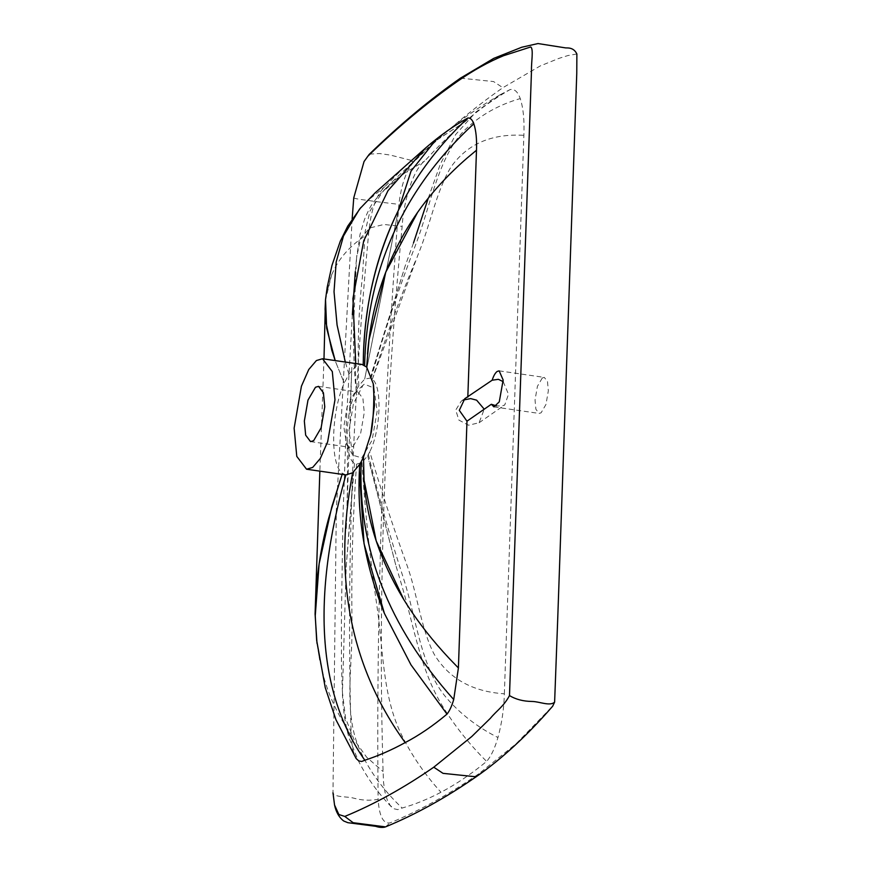 <?xml version="1.0" encoding="UTF-8"?>
<svg xmlns="http://www.w3.org/2000/svg" width="871" height="871" viewBox="0 0 871 871"><rect width="100%" height="100%" fill="white"/><g stroke="black" fill="none" stroke-linecap="round" stroke-linejoin="round"><path stroke-width="0.65" stroke-dasharray="4.36 3.27" d="M361.781 457.874L372.113 440.149L377.154 411.221L373.942 388.02L364.35 384.133L362.946 385.287L353.408 403.774L348.977 430.797L352.831 455.217L361.781 457.874M353.103 446.42L360.605 433.584L364.252 412.604L362.924 398.493L358.035 392.081L353.953 393.812L347.039 407.203L343.827 426.79L346.625 444.504L350.044 447.313L353.103 446.42M463.111 400.083L461.227 401.183L455.729 410.078L458.908 420.116L468.554 425.222L479.083 422.751L484.232 409.196M503.231 381.65L508.49 394.28L504.777 404.906L502.121 406.017L496.492 405.875M352.145 219.013L336.315 510.341L332.983 792.795C334.333 797.607 346.985 796.29 353.768 798.163C361.803 800.395 369.914 800.787 378.112 799.317C379.223 816.029 383.153 823.901 389.925 822.953C419.343 810.836 449.001 794.417 478.898 773.731L516.144 743.758L553.39 705.336M421.542 151.456L404.209 167.178L384.753 186.764C376.152 194.843 370.785 210.444 368.64 233.548C352.222 407.846 346.397 574.784 351.165 734.362L352.45 748.951L355.716 757.89M504.353 693.806L523.863 135.321C524.516 120.274 523.319 108.026 520.248 98.575C517.744 91.629 514.369 88.624 510.09 89.582C494.924 98.205 479.681 109.082 464.374 122.234C451.145 133.622 437.928 146.535 424.732 160.972C414.171 168.386 403.828 198.316 402.13 226.395C384.22 416.142 377.872 597.854 383.088 771.543L383.545 782.365L384.917 791.859L387.138 799.622L390.11 805.316L393.703 808.702L397.764 809.627L402.13 808.048C414.955 804.412 427.901 799.143 440.976 792.262C456.11 784.259 471.331 773.981 486.628 761.428C491.048 756.344 494.815 748.385 497.94 737.53C501.838 723.235 503.971 708.667 504.353 693.806C472.267 691.65 448.903 678.52 434.281 654.437C421.118 629.493 417.057 592.999 407.269 566.008C393.224 527.293 380.725 489.197 369.761 451.744L367.671 455.675L362.031 462.523L356.522 464.178L354.519 463.328C343.969 458.004 344.927 413.268 356.076 390.894L358.798 385.777L364.699 379.059L370.382 378.047L372.298 379.201C382.347 386.082 380.801 430.209 369.761 451.744M372.298 379.201L418.156 254.365C429.86 226.504 436.469 190.128 451.309 166.546C467.575 143.878 491.756 133.47 523.863 135.321M371.024 378.33C383.948 332.929 398.776 288.53 415.5 245.154C430.775 205.512 438.777 154.363 466.083 128.756C481.01 114.754 499.072 104.694 520.248 98.575M370.382 378.047L405.157 266.036L413.529 242.835M428.249 198.207L440.323 164.162L455.642 134.548L475.904 112.054L499.932 94.852L510.09 89.582M364.699 379.059L398.297 210.564L364.699 379.059M499.932 94.852L485.256 103.747C467.128 115.233 450.187 127.863 434.444 141.635L464.374 122.234L435.032 141.124L391.634 182.344L382.511 191.99L404.656 173.089L424.732 160.972M358.798 385.777C357.371 345.972 358.591 309.619 362.445 276.728L365.156 231.436L370.121 210.793L382.511 191.99M356.076 390.894L353.855 318.993L356.587 257.74L360.638 238.229L369.761 227.984L383.882 224.478L402.13 226.395M354.519 463.328L346.168 567.184L342.434 692.478L345.591 718.27L353.985 739.577L366.658 757.204L383.088 771.543M368.368 454.466C378.275 495.392 390.099 537.059 403.828 579.465C416.371 618.214 420.845 667.905 446.213 697.562C460.095 713.785 477.33 727.111 497.94 737.53M367.671 455.675L395.728 564.941L401.585 584.713C413.627 624.594 420.203 669.81 442.435 705.956C454.586 725.728 469.317 744.215 486.628 761.428M356.522 464.178C352.679 519.639 351.187 572.214 352.036 621.905C352.809 667.306 342.771 713.175 360.246 750.9C369.794 771.532 383.763 790.574 402.13 808.048M542.295 377.97L537.407 386.354L535.034 400.029L535.894 409.228L539.084 413.42L541.087 412.832L545.965 404.46L548.349 390.774L547.489 381.574L544.299 377.393L542.295 377.97M576.874 53.98L567.881 55.559L558.714 58.455L540.238 65.946L502.861 87.71C472.953 108.559 442.991 133.568 412.974 162.746C405.94 171.391 401.248 185.262 398.885 204.369C383.033 408.891 376.109 607.207 378.112 799.317M369.456 154.134L379.527 153.525L390.437 155.103L411.45 160.427M411.918 161.059L412.974 162.746M353.757 197.837C355.226 199.165 367.791 200.232 374.606 201.43L398.885 204.369M385.537 826.884L389.925 822.953M476.099 776.801L478.898 773.731L476.099 776.801M345.863 474.902L342.521 473.345C329.891 465.364 330.98 411.515 344.35 382.892L348.901 374.182L355.901 366.245L362.031 364.459M359.581 209.051L365.885 202.094L384.753 186.764M348.901 374.182L345.319 362.042M325.841 296.641L331.263 275.617L335.095 267.517C342.347 254.267 353.528 242.944 368.64 233.548M335.683 362.02L342.619 379.081L335.683 362.02M344.35 382.892L342.619 379.081M316.674 640.457L319.635 660.055L324.415 679.413C330.403 699.413 339.32 717.726 351.165 734.362M342.521 473.345L342.161 474.368M434.444 141.635L435.032 141.124M362.031 462.523C364.927 510.417 369.859 557.973 376.827 605.193C383.196 648.329 382.423 695.581 401.019 733.774C411.188 754.667 424.504 774.156 440.976 792.262M460.498 78.129L493.585 81.569L502.861 87.71M356.119 366.103L355.749 363.555M362.946 385.287L353.953 393.812M352.831 455.217L346.625 444.504M310.555 441.608L350.044 447.313M318.536 386.365L358.035 392.081M461.227 401.183L464.776 398.711M479.094 422.751L504.777 404.906M415.162 261.54C399.669 299.003 385.668 337.327 373.158 376.501M372.211 371.373L405.157 266.036M404.656 173.089C394.084 180.351 385.026 188.343 377.491 197.086L373.049 202.856C371.177 204.946 368.335 210.466 364.514 219.383L360.039 234.419L356.587 257.74M347.115 440.345C347.845 465.234 347.562 494.989 346.266 529.622L351.83 367.42C350.741 395.532 349.739 411.548 348.814 415.489M346.168 567.184L353.18 475.653M355.455 383.741C353.626 361.356 353.093 339.766 353.855 318.993M355.303 271.589L356.794 255.562M352.363 314.671L346.527 418.755L342.956 516.645L341.388 618.475L341.443 664.867L342.434 692.478M395.728 564.941L368.956 461.369M391.427 806.894C377.633 792.697 366.408 776.932 357.763 759.577L348.836 737.302C344.687 721.83 342.521 706.152 342.357 690.257M499.159 370.861L544.299 377.393M493.955 406.888L539.084 413.42M360.877 207.505L365.885 202.094M323.99 358.961L319.853 471.146M317 643.364L319.635 660.055M331.786 274.354L325.471 300.19"/><path stroke-width="1.31" d="M313.614 440.715L310.555 441.608L305.667 435.195L304.338 421.085L307.986 400.105L315.476 387.257L318.536 386.365L323.424 392.777L324.763 406.888L321.105 427.868L313.614 440.715M484.232 409.196L476.622 400.159L470.634 398.602L463.111 400.083M496.492 405.875L491.32 404.275L466.976 421.183L459.3 410.35L464.776 398.711L492.148 380.213L498.375 379.321L503.231 381.65M467.814 397.122L476.491 150.226C476.927 139.295 476.034 130.476 473.824 123.769C472.322 119.675 470.318 117.759 467.814 118.021C453.933 125.653 439.964 135.56 425.919 147.711L375.194 192.796L359.581 209.051L343.501 235.997L336.173 262.029L334.029 291.709L337.077 325.046L345.319 362.042M322.531 358.754L332.308 371.579L334.976 399.8L327.67 441.749L320.332 458.462L312.678 467.433L306.559 469.219L296.782 456.393L294.126 428.173L301.42 386.223L308.759 369.511L316.413 360.54L322.531 358.754L362.031 364.459L366.637 367.05L368.966 340.082L385.69 272.296L417.634 212.306L421.226 207.309C434.172 189.791 449.382 173.449 466.889 158.261L476.491 150.226M366.637 367.05L373.256 383.73L374.465 405.505L370.665 434.705L363.49 457.035L364.067 480.15L376.207 540.978L403.763 599.52L407.334 605.203C419.027 623.364 433.05 641.176 449.414 658.639L458.407 667.97L466.976 421.183M332.983 792.795L334.54 804.989L338.863 814.516L344.785 816.432C374.214 804.303 403.872 787.896 433.769 767.199L471.777 736.518L490.329 718.346C496.644 710.692 503.688 706.435 509.491 695.581L531.506 70.573C531.092 63.202 533.825 48.83 530.711 46.969L503.623 55.69C488.446 61.917 473.149 70.42 457.721 81.188C427.824 102.038 397.862 127.046 367.845 156.214L364.045 161.549L353.757 197.837L352.145 219.013M342.161 474.368L331.775 506.933L319.124 563.885L315.248 615.808L316.674 640.457L325.231 687.578L335.966 719.784L356.174 758.554L358.765 760.916L361.683 761.483L364.818 760.241C378.166 755.897 391.623 750.018 405.189 742.593C419.038 735.364 432.985 725.881 446.997 714.122C449.61 710.834 451.853 705.978 453.715 699.544L458.407 667.97M492.148 380.213C493.607 375.771 495.272 372.842 497.167 371.449L499.159 370.861L503.155 380.006L499.268 401.847L493.955 406.888L491.32 404.275M413.529 242.835L428.249 198.207M398.297 210.564L411.014 171.151L434.444 141.635L411.014 171.151L398.297 210.564M344.785 816.432L353.147 822.703L385.537 826.884C415.554 814.516 445.734 797.825 476.099 776.801L443.023 773.35L433.769 767.199L443.023 773.35L476.099 776.812C501.511 759.185 527.042 735.657 552.671 706.207L554.62 702.113L557.647 620.947L576.765 73.436L576.874 53.98C573.314 46.468 566.466 48.297 565.061 47.807L537.995 43.55L521.751 47.241L493.748 58.368L460.498 78.129C430.165 99.283 399.811 124.618 369.456 154.134L367.845 156.214M411.45 160.427L411.918 161.059M364.601 365.395C367.137 269.063 403.545 188.517 473.824 123.769M363.218 364.753C364.405 264.686 399.277 182.442 467.814 118.021M325.525 299.537L325.09 309.194L325.798 321.617L331.764 350.131L335.193 360.583L326.658 328.258L325.525 299.537L327.224 287.18L331.96 265.426L340.311 241.158L347.736 226.155L360.877 207.505M363.49 457.035L361.236 461.674C357.437 547.064 388.259 626.358 453.715 699.544M361.236 461.674L359.734 464.308L359.418 470.514L364.045 543.776L384.405 613.424L410.981 664.856L446.997 714.122M359.734 464.308L352.646 472.801L345.863 474.902C311.448 598.05 317.763 693.164 364.818 760.241M306.559 469.219L345.863 474.902M509.491 695.581C515.806 699.413 523.362 701.373 532.148 701.46C539.574 701.558 549.982 706.512 554.62 702.113M457.721 81.188L460.498 78.129M355.749 363.555L352.929 298.546L363.686 240.908L388.02 190.629L425.919 147.711M352.646 472.801C332.82 577.027 350.338 666.957 405.189 742.593M373.256 383.73L373.245 383.719C374.454 387.149 373.964 422.163 370.665 434.705M417.634 212.306C388.335 254.408 371.623 301.66 367.486 354.051M363.49 467.629C364.143 512.409 377.568 556.373 403.763 599.52M355.303 271.589L352.363 314.671M364.045 161.549L369.119 154.472M334.54 804.989C336.054 812.099 339.102 817.433 343.686 820.983L347.834 822.681L375.651 826.307C379.037 827.439 382.119 827.7 384.895 827.112M363.349 357.959C364.383 308.628 374.802 262.062 394.596 218.251M315.248 615.808C315.324 583.189 319.864 550.472 328.846 517.657L340.953 477.874M325.471 300.19L323.99 358.961M319.853 471.146L315.084 614.044L317 643.364M384.405 613.424C365.319 566.019 356.99 518.387 359.418 470.514"/></g></svg>

